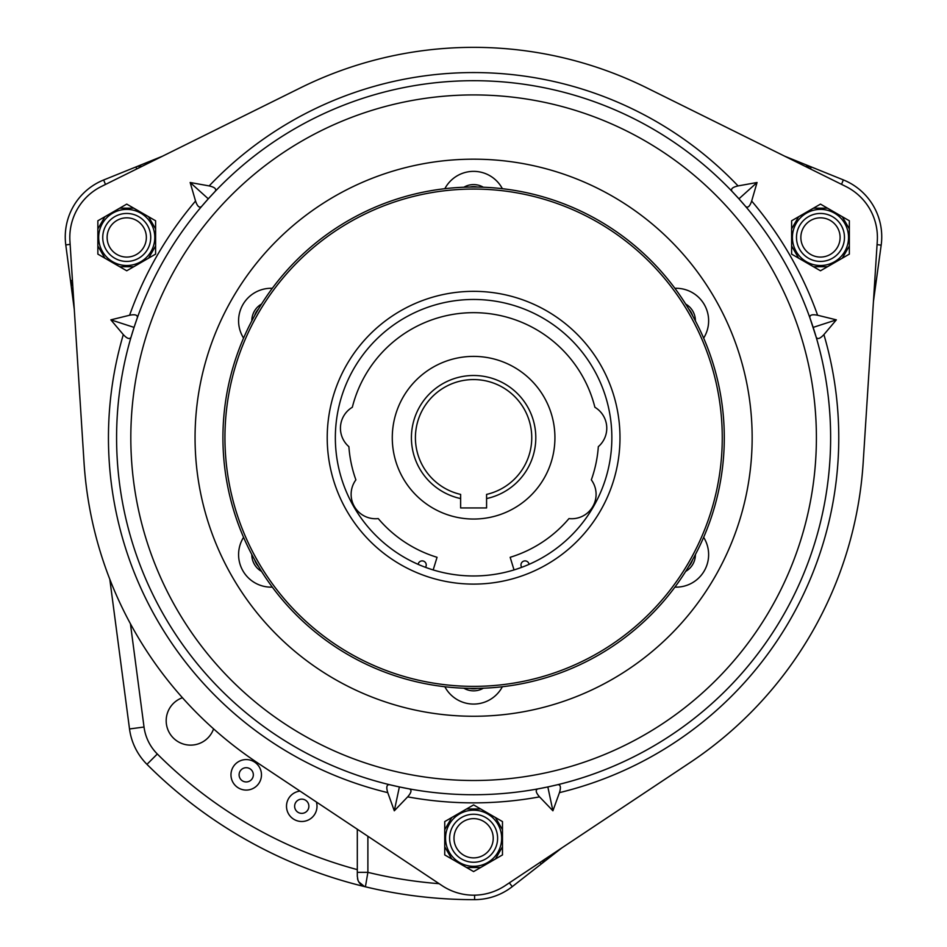 <?xml version="1.0" encoding="UTF-8"?>
<svg xmlns="http://www.w3.org/2000/svg" width="947" height="947" viewBox="0 0 947 947"><rect width="100%" height="100%" fill="white"/><g stroke="black" fill="none" stroke-linecap="round" stroke-linejoin="round"><path stroke-width="1.42" d="M308.876 806.252A7.114 7.114 0 0 1 301.762 813.366A7.114 7.114 0 0 1 294.635 806.252A7.114 7.114 0 0 1 301.762 799.138A7.114 7.114 0 0 1 308.876 806.252M316.405 802.014A15.247 15.247 0 0 1 301.762 821.499A15.247 15.247 0 0 1 286.503 806.252A15.247 15.247 0 0 1 300.01 791.1M239.106 774.835A7.114 7.114 0 0 1 246.22 767.709A7.114 7.114 0 0 1 253.334 774.835A7.114 7.114 0 0 1 246.22 781.95A7.114 7.114 0 0 1 239.106 774.835M261.467 774.835A15.247 15.247 0 0 1 246.22 790.082A15.247 15.247 0 0 1 230.973 774.835A15.247 15.247 0 0 1 246.22 759.577A15.247 15.247 0 0 1 261.467 774.835M314.084 631.093A250.695 250.695 0 0 1 280.229 278.193A250.695 250.695 0 0 1 633.129 244.338A250.695 250.695 0 0 1 666.984 597.249A250.695 250.695 0 0 1 314.084 631.093M385.63 544.371A138.25 138.25 0 0 0 580.251 525.692A138.25 138.25 0 0 0 561.583 331.071A138.25 138.25 0 0 0 366.963 349.739A138.25 138.25 0 0 0 385.63 544.371M566.756 324.797A146.383 146.383 0 0 1 586.524 530.876A146.383 146.383 0 0 1 380.457 550.645A146.383 146.383 0 0 1 360.689 344.566A146.383 146.383 0 0 1 566.756 324.797M631.838 245.9A248.659 248.659 0 0 0 281.792 279.483A248.659 248.659 0 0 0 315.375 629.53A248.659 248.659 0 0 0 665.421 595.947A248.659 248.659 0 0 0 631.838 245.9M272.31 288.302A32.529 32.529 0 0 0 243.557 338.103M444.853 686.753A32.529 32.529 0 0 0 502.36 686.753M703.657 338.103A32.529 32.529 0 0 0 674.903 288.302M398.486 468.872A81.324 81.324 0 0 1 442.45 362.594A81.324 81.324 0 0 1 548.727 406.571A81.324 81.324 0 0 1 504.763 512.836A81.324 81.324 0 0 1 398.486 468.872M425.475 567.324A4.072 4.072 0 0 0 422.469 560.896A4.072 4.072 0 0 0 418.148 564.365M529.065 564.365A4.072 4.072 0 0 0 524.745 560.896A4.072 4.072 0 0 0 521.738 567.324M514.032 569.928L510.161 557.298A125.04 125.04 0 0 0 568.969 518.589A24.397 24.397 0 0 0 591.33 479.869A125.04 125.04 0 0 0 598.326 446.664A24.397 24.397 0 0 0 594.882 407.257A125.04 125.04 0 0 0 352.331 407.257A24.397 24.397 0 0 0 348.887 446.664A125.04 125.04 0 0 0 355.883 479.869A24.397 24.397 0 0 0 378.244 518.589A125.04 125.04 0 0 0 437.052 557.298L433.181 569.928M674.903 587.128A32.529 32.529 0 0 0 703.657 537.34M243.557 537.34A32.529 32.529 0 0 0 272.31 587.128M692.612 315.73A17.283 17.283 0 0 0 688.753 309.042M685.687 304.046A19.319 19.319 0 0 1 695.406 320.891M688.753 566.389A17.283 17.283 0 0 0 692.612 559.701M695.406 554.54A19.319 19.319 0 0 1 685.687 571.396M469.748 688.374A17.283 17.283 0 0 0 477.466 688.374M483.337 688.22A19.319 19.319 0 0 1 463.876 688.22M254.601 559.701A17.283 17.283 0 0 0 258.46 566.389M261.526 571.396A19.319 19.319 0 0 1 251.807 554.54M258.46 309.042A17.283 17.283 0 0 0 254.601 315.73M251.807 320.891A19.319 19.319 0 0 1 261.526 304.046M502.36 188.678A32.529 32.529 0 0 0 444.853 188.678M477.466 187.056A17.283 17.283 0 0 0 469.748 187.056M463.876 187.222A19.319 19.319 0 0 1 483.337 187.222M449.612 838.249A23.995 23.995 0 0 0 473.607 862.244A23.995 23.995 0 0 0 497.601 838.249A23.995 23.995 0 0 0 473.607 814.254A23.995 23.995 0 0 0 449.612 838.249M808.478 216.674A23.995 23.995 0 0 0 799.706 249.452A23.995 23.995 0 0 0 832.472 258.223A23.995 23.995 0 0 0 841.256 225.457A23.995 23.995 0 0 0 808.478 216.674M114.741 258.223A23.995 23.995 0 0 0 147.507 249.452A23.995 23.995 0 0 0 138.736 216.674A23.995 23.995 0 0 0 105.957 225.457A23.995 23.995 0 0 0 114.741 258.223M445.552 838.249A28.055 28.055 0 0 1 473.607 810.194A28.055 28.055 0 0 1 501.661 838.249A28.055 28.055 0 0 1 473.607 866.304A28.055 28.055 0 0 1 445.552 838.249A28.055 28.055 0 0 0 473.607 866.304A28.055 28.055 0 0 0 501.661 838.249M806.453 213.146A28.055 28.055 0 0 1 844.771 223.421A28.055 28.055 0 0 1 834.508 261.751A28.055 28.055 0 0 1 796.178 251.476A28.055 28.055 0 0 1 806.453 213.146A28.055 28.055 0 0 0 796.178 251.476A28.055 28.055 0 0 0 834.508 261.751M112.705 261.751A28.055 28.055 0 0 1 102.442 223.421A28.055 28.055 0 0 1 140.76 213.146A28.055 28.055 0 0 1 151.035 251.476A28.055 28.055 0 0 1 112.705 261.751A28.055 28.055 0 0 0 151.035 251.476A28.055 28.055 0 0 0 140.76 213.146M877.289 241.071A56.927 56.927 0 0 0 845.754 186.441L646.908 87.929A390.365 390.365 0 0 0 300.306 87.929L101.459 186.441A56.927 56.927 0 0 0 69.924 241.071L84.034 462.538A390.365 390.365 0 0 0 257.324 762.69L442.071 885.646A56.927 56.927 0 0 0 505.153 885.646L689.889 762.69A390.365 390.365 0 0 0 863.179 462.538L877.289 241.071M816.16 337.108C817.462 339.606 820.031 338.766 823.902 334.599L836.355 319.849L817.616 315.244C812.053 314.144 809.472 314.984 809.874 317.754L816.16 337.108A357.019 357.019 0 0 1 473.607 794.734A357.019 357.019 0 0 1 116.588 437.715A357.019 357.019 0 0 1 473.607 80.696A357.019 357.019 0 0 1 711.043 704.343C720.927 695.323 720.927 695.323 711.043 704.343A357.019 357.019 0 0 0 473.607 80.696A357.019 357.019 0 0 0 116.588 437.715M711.043 171.087C720.927 180.108 720.927 180.108 711.043 171.087A357.019 357.019 0 0 0 585.791 98.772C573.042 94.736 573.042 94.736 585.791 98.772M738.932 198.823L745.632 206.482C747.822 208.233 749.835 206.41 751.669 201.036L757.055 182.499L738.056 185.92C732.528 187.163 730.516 188.986 732.007 191.353L738.932 198.823L757.055 182.499M208.293 198.823L215.206 191.353C216.709 188.998 214.697 187.175 209.157 185.92L190.158 182.499L195.544 201.036C197.367 206.399 199.379 208.222 201.581 206.482L208.293 198.823L190.158 182.499M134.06 327.39L137.339 317.754C137.753 314.984 135.172 314.144 129.597 315.244L110.858 319.849L123.311 334.599C127.158 338.754 129.739 339.594 131.053 337.108L134.06 327.39L110.858 319.849M123.986 365.4C126.851 352.343 126.851 352.343 123.986 365.4C126.851 352.343 126.851 352.343 123.986 365.4M752.155 437.715A278.548 278.548 0 0 1 473.607 716.263A278.548 278.548 0 0 1 195.058 437.715A278.548 278.548 0 0 1 473.607 159.179A278.548 278.548 0 0 1 752.155 437.715M531.752 437.715A58.146 58.146 0 0 0 473.607 379.569A58.146 58.146 0 0 0 460.633 494.405L460.633 498.56A62.218 62.218 0 0 1 473.607 375.497A62.218 62.218 0 0 1 486.58 498.56L486.58 494.405A58.146 58.146 0 0 0 531.752 437.715M107.118 237.448A19.615 19.615 0 0 1 126.732 217.834A19.615 19.615 0 0 1 146.359 237.448A19.615 19.615 0 0 1 126.732 257.075A19.615 19.615 0 0 1 107.118 237.448M800.854 237.448A19.615 19.615 0 0 1 820.481 217.834A19.615 19.615 0 0 1 840.096 237.448A19.615 19.615 0 0 1 820.481 257.075A19.615 19.615 0 0 1 800.854 237.448M453.992 838.249A19.615 19.615 0 0 1 473.607 818.634A19.615 19.615 0 0 1 493.221 838.249A19.615 19.615 0 0 1 473.607 857.875A19.615 19.615 0 0 1 453.992 838.249M74.28 309.397L65.781 244.918A61.401 61.401 0 0 1 103.661 179.977L162.47 156.219M182.44 697.738A24.397 24.397 0 0 0 186.452 744.78A24.397 24.397 0 0 0 213.584 728.882M784.743 156.219L843.339 179.894A61.401 61.401 0 0 1 881.172 245.178L873.454 301.324M561.82 847.92L512.28 886.629A61.401 61.401 0 0 1 474.601 899.65A461.935 461.935 0 0 1 146.963 764.347A61.401 61.401 0 0 1 129.514 728.953L109.805 579.256M357.99 880.272L357.315 876.283L357.315 829.229M811.508 167.027A10.571 10.571 0 0 0 805.447 166.471L811.508 167.027L810.265 168.862M72.777 285.805A10.571 10.571 0 0 1 70.469 280.478A10.571 10.571 0 0 0 72.777 285.805L70.469 280.478L72.446 280.632M364.512 886.546L358.771 881.894M136.948 168.862L135.705 167.027A10.571 10.571 0 0 1 141.766 166.471A10.571 10.571 0 0 0 135.705 167.027M367.886 836.272L367.886 872.341L365.412 886.794A10.571 10.571 0 0 1 357.528 878.662C358.593 882.9 361.221 885.611 365.412 886.794A461.935 461.935 0 0 1 146.963 764.347A61.401 61.401 0 0 1 129.514 728.953L144.027 727.036A46.758 46.758 0 0 0 157.32 754.001A447.292 447.292 0 0 0 357.315 869.63M544.513 859.438A10.571 10.571 0 0 1 541.116 864.102L540.24 862.291M874.756 280.928L876.271 280.809A10.571 10.571 0 0 1 874.472 285.426A10.571 10.571 0 0 0 876.271 280.809M439.124 883.681A447.292 447.292 0 0 1 367.886 872.341L357.315 872.341M460.633 498.56L460.633 507.947L486.58 507.947L486.58 498.56M123.986 510.031C126.851 523.099 126.851 523.099 123.986 510.031M399.374 786.933L389.454 784.684C386.648 784.554 386.092 787.206 387.761 792.639L394.307 810.798L407.672 796.865C411.4 792.603 411.969 789.952 409.364 788.91L399.374 786.933L394.307 810.798M547.84 786.933L537.849 788.91C535.244 789.94 535.813 792.592 539.541 796.865L552.906 810.798L559.452 792.639C561.133 787.229 560.565 784.578 557.759 784.684L547.84 786.933L552.906 810.798M585.791 776.658A357.019 357.019 0 0 1 557.759 784.684A357.019 357.019 0 0 0 585.791 776.658C573.042 780.707 573.042 780.707 585.791 776.658A357.019 357.019 0 0 0 711.043 704.343M813.153 327.39L836.355 319.849M104.904 216.721L119.689 208.174L133.776 208.174L155.604 220.781L155.604 254.116L133.776 266.723L119.689 266.723L97.861 254.116L97.861 228.914L104.904 216.721L97.861 220.781L97.861 228.914M133.776 208.174L126.732 204.114L119.689 208.174M119.689 266.723L126.732 270.783L133.776 266.723M849.352 228.914L849.352 245.983L842.309 258.188L820.481 270.783L791.609 254.116L791.609 228.914L798.652 216.721L820.481 204.114L842.309 216.721L849.352 228.914L849.352 220.781L842.309 216.721M842.309 258.188L849.352 254.116L849.352 245.983M798.652 216.721L791.609 220.781L791.609 228.914M480.65 808.975L495.435 817.51L502.478 829.714L502.478 854.916L473.607 871.583L451.778 858.988L444.735 846.784L444.735 821.582L466.563 808.975L480.65 808.975L473.607 804.914L466.563 808.975M502.478 829.714L502.478 821.582L495.435 817.51M444.735 846.784L444.735 854.916L451.778 858.988M97.861 245.983L104.904 258.188M155.604 228.914L148.561 216.721M148.561 258.188L155.604 245.983M827.524 208.174L813.437 208.174M813.437 266.723L827.524 266.723M791.609 245.983L798.652 258.188M451.778 817.51L444.735 829.714M495.435 858.988L502.478 846.784M466.563 867.523L480.65 867.523M823.902 334.599A365.151 365.151 0 0 1 559.452 792.639M816.397 437.715A342.79 342.79 0 0 0 473.607 94.925A342.79 342.79 0 0 0 130.816 437.715A342.79 342.79 0 0 0 473.607 780.506A342.79 342.79 0 0 0 816.397 437.715M70.125 244.35L65.781 244.918M841.54 184.357L843.339 179.894A61.401 61.401 0 0 1 881.172 245.178L877.064 244.61M509.332 882.864L512.28 886.629A61.401 61.401 0 0 1 474.601 899.65A461.935 461.935 0 0 1 365.412 886.794M65.26 236.904A61.401 61.401 0 0 1 103.661 179.977L105.472 184.452M130.426 623.765L144.027 727.036M157.32 754.001L146.963 764.347M474.601 895.175L474.601 899.65M129.597 315.244A365.151 365.151 0 0 1 195.544 201.036M387.761 792.639A365.151 365.151 0 0 1 123.311 334.599M539.541 796.865A365.151 365.151 0 0 1 407.672 796.865M751.669 201.036A365.151 365.151 0 0 1 817.616 315.244M209.157 185.92A365.151 365.151 0 0 1 738.056 185.92"/></g></svg>
